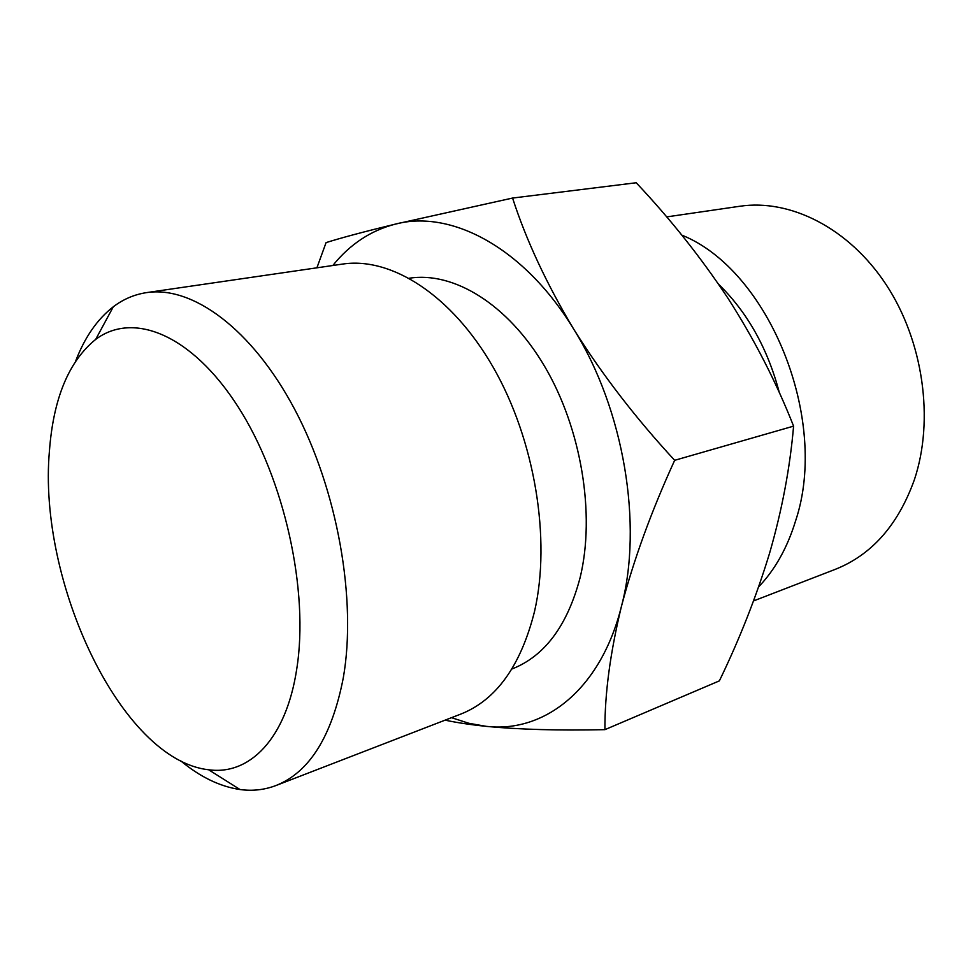 <?xml version="1.0" encoding="UTF-8"?>
<svg xmlns="http://www.w3.org/2000/svg" width="973" height="973" viewBox="0 0 973 973"><rect width="100%" height="100%" fill="white"/><g stroke="black" fill="none" stroke-linecap="round" stroke-linejoin="round"><path stroke-width="1.46" d="M296.68 669.4C309.317 591.195 284.481 478.874 238.044 406.726C191.645 334.274 133.009 311.19 95.682 339.407C68.803 361.238 53.393 398.371 49.441 450.815C37.619 581.526 121.187 760.181 208.648 769.765C249.526 775.517 286.074 738.908 296.68 669.4M75.712 360.934C84.797 337.242 97.324 319.193 113.294 306.787C123.316 299.185 134.396 294.466 146.546 292.618C192.362 285.563 251.922 328.619 294.746 409.451C337.534 490.149 356.945 599.782 343.311 677.755C331.89 736.391 309.426 772.319 275.931 785.539C264.437 789.894 252.469 791.231 240.015 789.529C219.995 786.573 200.219 777.001 180.674 760.825M753.564 600.925L835.175 569.387C871.735 554.89 898.128 525.006 914.377 479.738C934.445 419.813 923.353 341.097 886.05 284.493C848.687 227.852 790.149 198.747 739.857 206.252L666.639 216.906M409.305 278.229C453.576 271.236 507.857 304.05 544.637 366.383C581.38 428.655 595.476 514.182 580.176 577.403C567.429 625.688 544.661 656.228 511.883 669.023M146.546 292.618L342.618 264.072C391.219 256.69 451.764 294.904 493.323 367.49C534.846 439.966 551.205 539.212 534.53 611.445C520.798 665.86 496.206 700.086 460.74 714.109L275.931 785.539M718.633 284.286C747.519 312.467 767.782 348.662 779.397 392.873M681.805 235.113C768.743 269.922 829.787 419.108 795.573 520.932C787.339 547.738 775.043 569.704 758.685 586.816M316.906 267.818L326.077 242.605C341.681 237.692 364.887 231.513 395.683 224.033L512.576 198.054L636.208 182.754C670.458 219.107 701.059 257.626 728.011 298.322C754.282 339.297 776.138 381.903 793.591 426.138C789.979 468.001 781.964 510.363 769.57 553.223C756.41 596.364 739.675 638.908 719.375 680.869L604.926 729.653C604.732 693.846 610.205 652.883 621.346 606.738C600.56 689.845 544.126 733.204 486.22 726.345L468.816 723.28L451.508 717.673M674.666 460.314C635.6 418.025 601.934 374.289 573.693 329.129C623.912 409.232 643.226 524.946 621.346 606.738C633.618 560.022 651.387 511.202 674.666 460.314L793.591 426.138M512.576 198.054C526.15 240.051 546.522 283.739 573.693 329.129C524.216 247.714 451.363 209.438 395.683 224.033C370.968 230.346 350.012 244.174 332.815 265.507M445.099 720.154C456.872 722.659 470.579 724.727 486.22 726.345C519.327 729.543 558.903 730.65 604.926 729.653M95.682 339.407L113.294 306.787M208.648 769.765L240.015 789.529"/></g></svg>
